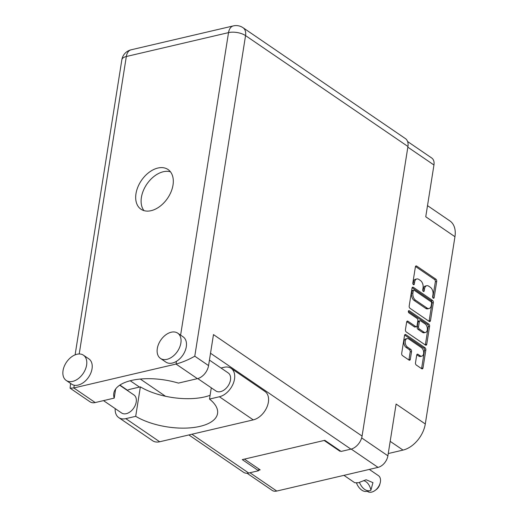 <?xml version="1.0" encoding="UTF-8"?>
<svg xmlns="http://www.w3.org/2000/svg" width="518" height="518" viewBox="0 0 518 518"><rect width="100%" height="100%" fill="white"/><g stroke="black" fill="none" stroke-linecap="round" stroke-linejoin="round"><path stroke-width="0.78" d="M407.09 338.604L405.743 338.914A4.584 2.804 76.8 0 0 403.936 341.44A4.584 2.804 76.8 0 0 406.144 347.455L407.491 347.138A4.584 2.804 76.8 0 1 405.283 341.122A4.584 2.804 76.8 0 1 407.09 338.604A4.584 2.804 76.8 0 1 408.78 338.999L421.406 347.623A4.584 2.804 76.8 0 1 423.679 352.376A4.584 2.804 76.8 0 1 421.807 356.157A4.584 2.804 76.8 0 1 420.117 355.762L418.013 354.325A1.716 1.049 76.8 0 0 417.378 354.176A1.716 1.049 76.8 0 0 416.705 355.121L415.488 362.801A1.716 1.049 76.8 0 0 416.317 365.054L421.697 368.725A1.716 1.049 76.8 0 0 422.325 368.874A1.716 1.049 76.8 0 0 422.999 367.935L425.848 349.98A1.716 1.049 76.8 0 0 425.019 347.727L405.84 334.628A1.716 1.049 76.8 0 0 405.212 334.486A1.716 1.049 76.8 0 0 404.539 335.424L401.69 353.38A1.716 1.049 76.8 0 0 402.518 355.633L409.013 360.068A1.716 1.049 76.8 0 0 409.647 360.217A1.716 1.049 76.8 0 0 410.321 359.272L411.538 351.592A1.716 1.049 76.8 0 0 410.716 349.339L407.491 347.138M408.352 311.305A1.198 0.732 76.8 0 0 408.935 312.878L417.029 318.408A1.716 1.049 76.8 0 1 417.858 320.661L417.048 325.757A1.716 1.049 76.8 0 1 416.375 326.703A1.716 1.049 76.8 0 1 415.74 326.554L407.964 321.238A1.716 1.049 76.8 0 0 407.329 321.095A1.716 1.049 76.8 0 0 406.656 322.034L405.439 329.72A1.716 1.049 76.8 0 0 406.261 331.967L425.44 345.066A1.716 1.049 76.8 0 0 426.074 345.215A1.716 1.049 76.8 0 0 426.748 344.269L429.59 326.314A1.716 1.049 76.8 0 0 428.768 324.067L409.272 310.748A1.198 0.732 76.8 0 0 408.825 310.645A1.198 0.732 76.8 0 0 408.352 311.305M410.01 308.307L429.189 321.406A1.716 1.049 76.8 0 0 429.823 321.548A1.716 1.049 76.8 0 0 430.497 320.61L433.339 302.654A1.716 1.049 76.8 0 0 432.517 300.401L413.338 287.309A1.716 1.049 76.8 0 0 412.704 287.16A1.716 1.049 76.8 0 0 412.03 288.099L409.188 306.06A1.716 1.049 76.8 0 0 410.01 308.307M432.983 294.483L432.653 296.574A1.198 0.732 76.8 0 0 432.893 297.785A1.198 0.732 76.8 0 0 433.67 298.251A1.198 0.732 76.8 0 0 434.142 297.591L436.7 281.429A1.716 1.049 76.8 0 0 435.878 279.176L416.699 266.084A1.716 1.049 76.8 0 0 416.071 265.935A1.716 1.049 76.8 0 0 415.391 266.874L412.833 283.042A1.198 0.732 76.8 0 0 413.079 284.252A1.198 0.732 76.8 0 0 413.85 284.719A1.198 0.732 76.8 0 0 414.322 284.058L414.653 281.967A5.484 3.354 76.8 0 1 416.815 278.956A5.484 3.354 76.8 0 1 418.835 279.429L420.435 280.516A5.484 3.354 76.8 0 1 423.07 287.717L422.74 289.808A1.198 0.732 76.8 0 0 422.986 291.019A1.198 0.732 76.8 0 0 423.763 291.485A1.198 0.732 76.8 0 0 424.236 290.825L424.566 288.733A5.484 3.354 76.8 0 1 426.722 285.722A5.484 3.354 76.8 0 1 428.742 286.195L430.341 287.283A5.484 3.354 76.8 0 1 432.983 294.483M361.661 437.904L387.891 455.814L396.095 404.04L425.291 423.977L454.953 236.713L425.751 216.77L433.954 164.989L407.834 147.157M388.254 453.541L403.004 450.09L390.183 441.336M427.518 205.64L449.896 220.921A24.456 16.11 124.3 0 1 454.953 236.713M425.291 423.977A24.456 16.11 124.3 0 1 403.004 450.09M387.891 455.814A10.833 7.135 124.3 0 1 378.023 467.378L276.761 491.058A10.833 7.135 124.3 0 1 272.17 490.391L247.073 473.251M339.983 450.666L339.892 451.217L340.559 451.061M339.892 451.217L324.158 440.468M258.637 470.221L260.178 469.858L244.438 459.11M426.722 285.722L425.375 286.033A5.484 3.354 76.8 0 0 423.219 289.05L424.566 288.733M422.921 290.902L423.219 289.05M416.815 278.956L415.468 279.267A5.484 3.354 76.8 0 0 413.306 282.284L414.653 281.967M413.014 284.136L413.306 282.284M432.834 297.669L435.353 281.74A1.716 1.049 76.8 0 0 434.531 279.493L415.494 266.492M429.046 321.302A1.716 1.049 76.8 0 0 429.15 320.927L431.993 302.965A1.716 1.049 76.8 0 0 431.17 300.718L412.134 287.723M431.585 303.308A1.198 0.732 76.8 0 0 431.008 301.735L414.173 290.235A1.198 0.732 76.8 0 0 413.733 290.132A1.198 0.732 76.8 0 0 413.26 290.792L412.911 293A5.484 3.354 76.8 0 0 415.546 300.2L427.052 308.055A5.484 3.354 76.8 0 0 429.072 308.527A5.484 3.354 76.8 0 0 431.235 305.516L431.585 303.308M413.733 290.132L412.386 290.449A1.198 0.732 76.8 0 0 411.914 291.11L413.26 290.792M429.072 308.527L427.726 308.845A5.484 3.354 76.8 0 1 425.705 308.372L414.199 300.511A5.484 3.354 76.8 0 1 411.564 293.317L411.914 291.11M408.346 311.357L427.421 324.378A1.716 1.049 76.8 0 1 428.244 326.631L425.401 344.587L426.748 344.269M425.297 344.969A1.716 1.049 76.8 0 0 425.401 344.587M406.76 321.652L414.394 326.864A1.716 1.049 76.8 0 0 415.028 327.013L416.375 326.703M423.815 332.064A4.584 2.804 76.8 0 0 425.498 332.459A4.584 2.804 76.8 0 0 427.369 328.677A4.584 2.804 76.8 0 0 425.103 323.925L420.655 320.888A1.716 1.049 76.8 0 0 420.02 320.739A1.716 1.049 76.8 0 0 419.347 321.678L418.538 326.774A1.716 1.049 76.8 0 0 419.366 329.027L423.815 332.064L422.468 332.381A4.584 2.804 76.8 0 0 424.151 332.776L425.498 332.459M420.02 320.739L418.673 321.05A1.716 1.049 76.8 0 0 418 321.995L419.347 321.678M422.468 332.381L418.02 329.338A1.716 1.049 76.8 0 1 417.191 327.091L418 321.995M421.807 356.157L420.461 356.475A4.584 2.804 76.8 0 1 418.771 356.08L416.809 354.739M408.87 359.971A1.716 1.049 76.8 0 0 408.974 359.589L410.191 351.903A1.716 1.049 76.8 0 0 409.369 349.656L406.144 347.455M421.548 368.628A1.716 1.049 76.8 0 0 421.652 368.246L424.501 350.291A1.716 1.049 76.8 0 0 423.672 348.044L404.642 335.042M407.601 141.537L431.714 158.003A10.833 7.135 124.3 0 1 433.954 164.989M211.286 387.814L209.499 399.074L219.392 396.756A16.595 10.93 -55.7 0 0 234.518 379.04A16.595 10.93 -55.7 0 0 231.086 368.324A16.595 10.93 -55.7 0 0 224.061 367.301L221.018 368.013M219.392 396.756L253.257 419.884A16.595 10.93 -55.7 0 0 268.382 402.169A16.595 10.93 -55.7 0 0 264.951 391.453L231.086 368.324M63.047 370.577A15.287 10.069 -55.7 0 0 66.207 380.445A15.287 10.069 -55.7 0 0 78.296 378.632A15.287 10.069 -55.7 0 0 86.61 365.067A15.287 10.069 -55.7 0 0 83.45 355.193A15.287 10.069 -55.7 0 0 71.367 357.006A15.287 10.069 -55.7 0 0 63.047 370.577M66.207 380.445L71.639 384.149A15.287 10.069 -55.7 0 0 74.262 385.224A15.287 10.069 -55.7 0 0 92.042 368.771A15.287 10.069 -55.7 0 0 88.876 358.903L83.45 355.193M157.31 348.536A15.287 10.069 -55.7 0 0 160.47 358.404A15.287 10.069 -55.7 0 0 172.559 356.591A15.287 10.069 -55.7 0 0 180.873 343.026A15.287 10.069 -55.7 0 0 177.713 333.158A15.287 10.069 -55.7 0 0 165.624 334.965A15.287 10.069 -55.7 0 0 157.31 348.536M160.47 358.404L165.896 362.108A15.287 10.069 -55.7 0 0 176.47 361.324A15.287 10.069 -55.7 0 0 186.299 346.73A15.287 10.069 -55.7 0 0 183.139 336.862L177.713 333.158M173.012 185.03A24.022 15.825 -55.7 0 0 168.039 169.522A24.022 15.825 -55.7 0 0 149.048 172.371A24.022 15.825 -55.7 0 0 135.981 193.687A24.022 15.825 -55.7 0 0 140.948 209.194A24.022 15.825 -55.7 0 0 159.939 206.352A24.022 15.825 -55.7 0 0 173.012 185.03M143.959 210.619A24.022 15.825 124.3 0 1 141.408 197.397A24.022 15.825 124.3 0 1 170.461 171.808M209.434 360.107L228.218 372.934A10.917 7.194 124.3 0 1 230.478 379.985A10.917 7.194 124.3 0 1 224.54 389.678A10.917 7.194 124.3 0 1 215.902 390.967L197.759 378.574M119.671 385.224L133.961 394.975A10.917 7.194 124.3 0 1 136.215 402.026A10.917 7.194 124.3 0 1 130.277 411.713A10.917 7.194 124.3 0 1 121.646 413.008L103.503 400.621M180.614 335.14L228.529 32.621A12.231 5.368 -171 0 1 245.558 35.606A12.231 8.055 -55.7 0 0 243.026 27.707L405.413 138.604A12.231 8.055 124.3 0 1 407.944 146.497L245.558 35.606L194.781 356.19C188.558 359.745 182.31 362.367 176.036 364.057L73.828 387.956L95.215 402.557L114.206 398.115L115.656 388.986M95.215 402.557A12.231 8.055 124.3 0 1 90.035 401.806L70.079 388.176L73.828 387.956L74.262 385.224M191.906 434.233L248.724 473.031L258.553 470.732L258.838 468.945M248.724 473.031A12.231 8.055 124.3 0 1 243.551 472.28L188.869 434.939M407.944 146.497L362.076 436.078A12.231 8.055 124.3 0 1 350.932 449.138L341.103 451.437L324.818 440.313L242.275 459.615L258.553 470.732M139.484 387.075L130.225 380.756M194.781 356.19L208.566 365.604L213.474 334.602L362.076 436.078M165.507 396.257L140.307 379.046M208.566 365.604A12.231 8.055 124.3 0 1 197.416 378.658L176.036 364.057L176.47 361.324M114.206 398.115A48.213 21.167 -171 0 1 113.785 393.369A48.213 21.167 -171 0 1 178.425 383.1L197.416 378.658M70.584 383.43L70.079 388.176M210.101 395.299A48.038 21.096 9 0 1 140.365 386.875L130.471 389.186A16.595 10.93 124.3 0 0 127.234 390.384M253.257 419.884L159.673 441.77A16.595 10.93 124.3 0 1 152.648 440.747L118.777 417.618A16.595 10.93 124.3 0 1 115.164 408.585M140.365 386.875L135.697 416.33L125.803 418.641A16.595 10.93 124.3 0 1 118.777 417.618M135.697 416.33A48.038 21.096 -171 0 0 186.253 428.088A48.038 21.096 -171 0 0 217.554 413.513A48.038 21.096 -171 0 0 209.499 399.074M369.315 469.418L378.431 475.641A9.609 6.326 124.3 0 1 380.206 482.86A9.609 6.326 124.3 0 1 374.967 490.533A9.609 6.326 124.3 0 1 371.659 492.1A9.609 6.326 124.3 0 1 367.592 491.511L367.243 491.271M343.933 475.349L354.739 482.731L357.957 482.744L356.578 482.97A10.833 6.617 76.8 0 0 356.578 482.97M359.498 482.543L357.957 482.744L359.498 482.543A14.064 8.592 -103.2 0 0 369.891 490.65A14.064 8.592 -103.2 0 0 370.882 490.313L370.927 490.047A10.833 6.617 -103.2 0 0 363.461 480.678M356.539 483.229A14.064 8.592 76.8 0 0 366.932 491.342L369.891 490.65M359.544 482.277L366.142 479.772L372.947 482.634L370.927 490.047M380.206 482.86L379.869 484.168A6.987 4.604 124.3 0 1 376.062 489.75L374.967 490.533M378.023 467.378L351.204 449.067M249.948 472.746L276.761 491.058M423.044 291.103L424.236 290.825M413.137 284.337L414.322 284.058M415.565 266.343L416.699 266.084M434.531 279.493L435.878 279.176M435.353 281.74L436.7 281.429M432.951 297.869L434.142 297.591M412.205 287.574L413.338 287.309M431.17 300.718L432.517 300.401M431.993 302.965L433.339 302.654M429.15 320.927L430.497 320.61M411.564 293.317L412.911 293M414.199 300.511L415.546 300.2M425.705 308.372L427.052 308.055M428.244 326.631L429.59 326.314M406.831 321.503L407.964 321.238M414.394 326.864L415.74 326.554M408.475 310.936L409.272 310.748M427.421 324.378L428.768 324.067M417.191 327.091L418.538 326.774M418.02 329.338L419.366 329.027M416.88 354.59L418.013 354.325M418.771 356.08L420.117 355.762M409.369 349.656L410.716 349.339M410.191 351.903L411.538 351.592M408.974 359.589L410.321 359.272M404.713 334.893L405.84 334.628M423.672 348.044L425.019 347.727M424.501 350.291L425.848 349.98M421.652 368.246L422.999 367.935M243.026 27.707A12.231 12.231 0 0 0 233.346 25.9A12.231 7.472 76.8 0 0 228.529 32.621L126.327 56.514L79.209 353.975M119.911 385.062L127.506 390.255M350.932 449.138L210.522 353.25M121.847 59.79A12.231 5.368 9 0 1 126.327 56.514A12.231 7.472 76.8 0 1 131.138 49.799A12.231 12.231 0 0 0 121.847 59.79L75.11 354.849M125.803 418.641L159.673 441.77M233.346 25.9L131.138 49.799"/></g></svg>
